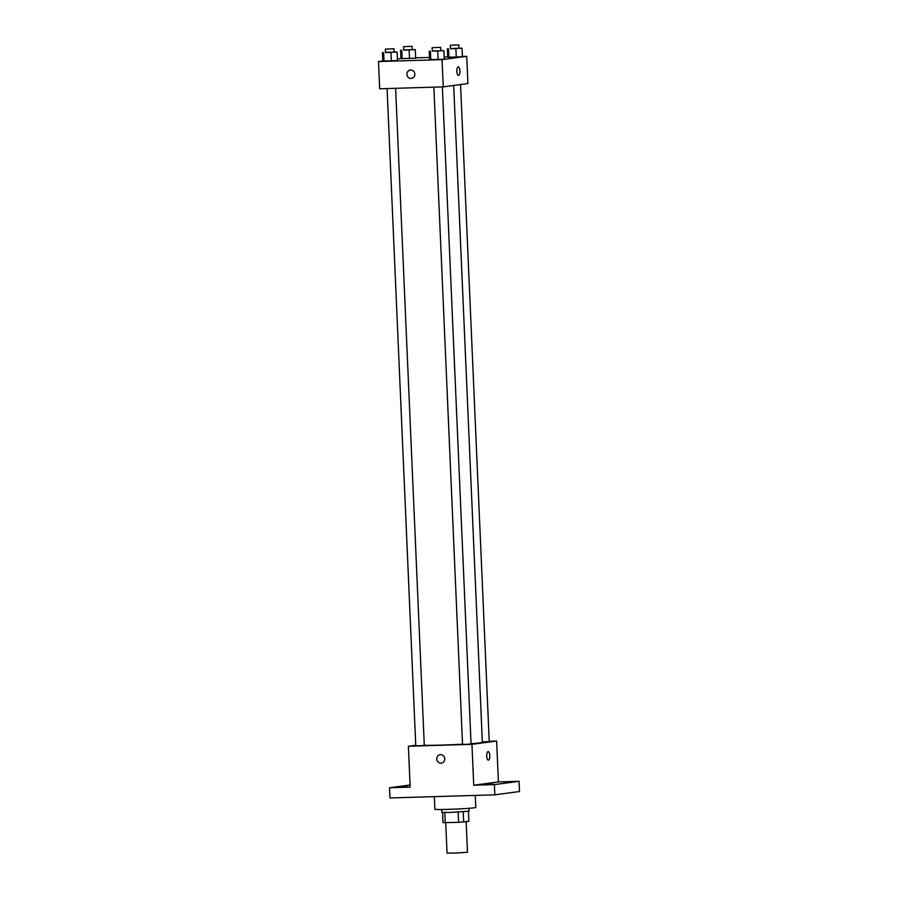 <?xml version="1.0" encoding="UTF-8"?>
<svg xmlns="http://www.w3.org/2000/svg" width="898" height="898" viewBox="0 0 898 898"><rect width="100%" height="100%" fill="white"/><g stroke="black" fill="none" stroke-linecap="round" stroke-linejoin="round"><path stroke-width="1.35" d="M445.711 822.714L447.036 853.1L457.284 853.01L467.488 852.202L466.163 821.692M468.419 811.365L468.846 821.333L458.609 822.332L443.006 822.647L442.557 812.488M444.779 812.533L445.228 822.736M458.16 812.129L458.609 822.332M468.992 808.301L469.115 811.175L450.549 812.432L441.85 812.376L441.715 809.502M463.211 811.826L463.66 822.029M434.329 796.638L434.879 809.266A20.474 0.718 -2.5 0 0 455.365 809.087A20.474 0.718 -2.5 0 0 475.783 807.47L475.255 795.404M489.219 741.265L496.616 741.041L498.401 781.922L519.055 781.294L519.504 791.52L494.82 794.82L389.968 797.963L389.519 787.748L410.083 784.998M519.055 781.294L494.383 784.605L494.82 794.82M494.383 784.605L473.729 785.222L471.944 744.341L408.388 746.249L410.173 787.131L389.519 787.748M441.333 763.143A4.266 3.974 82.4 0 1 436.787 759.046A4.266 3.974 82.4 0 1 444.701 758.395A4.266 3.974 82.4 0 1 441.322 763.154A4.266 3.974 82.4 0 1 436.787 759.046A4.266 3.974 82.4 0 1 440.2 754.69M400.463 787.277L407.423 786.805L400.463 787.277M504.418 782.27L511.377 781.799L504.418 782.27M486.256 784.695L493.215 784.223L486.256 784.695M498.401 781.922L473.729 785.222M424.294 745.217A29.892 1.044 -2.5 0 0 462.537 744.195M471.057 743.656A29.892 1.044 -2.5 0 0 482.361 742.343L453.681 85.478M496.616 741.041L471.944 744.341M408.388 746.249L415.752 745.261M482.349 741.961L489.23 741.546L460.551 84.558M387.083 88.565L415.774 745.744L420.04 745.71L424.294 745.374L395.614 88.307M433.857 87.162L462.549 744.341L466.814 744.307L471.068 743.971L442.377 86.904M488.142 751.604A4.266 1.549 -91.7 0 1 489.814 755.734A4.266 1.549 -91.7 0 1 488.456 760.123A4.266 1.549 -91.7 0 1 488.4 760.123A4.266 1.549 -91.7 0 1 486.716 755.914A4.266 1.549 -91.7 0 1 488.142 751.604A4.266 1.549 -91.7 0 1 489.814 755.734A4.266 1.549 -91.7 0 1 488.456 760.123A4.266 1.549 -91.7 0 1 488.4 760.123M462.403 56.451L466.724 56.316L467.914 83.57L443.23 86.882L379.686 88.779L378.496 61.535L382.795 60.952M466.724 56.316L442.041 59.627L443.23 86.882M442.041 59.627L378.496 61.535M411.43 78.429A4.266 3.974 82.4 0 1 406.895 74.321A4.266 3.974 82.4 0 1 414.797 73.681A4.266 3.974 82.4 0 1 411.43 78.429A4.266 3.974 82.4 0 1 406.895 74.321A4.266 3.974 82.4 0 1 410.296 69.977M462.414 56.787L447.743 57.225L462.414 56.787L462.043 48.268L450.437 48.492M397.477 60.626L382.806 61.064L397.477 60.626L397.107 52.106L385.5 52.331M415.628 57.854L429.48 57.438M444.151 57.001L447.72 56.888M397.41 58.999L400.968 58.527M444.252 59.223L429.581 59.661L444.252 59.223L443.881 50.703L432.275 50.928M415.639 58.19L400.968 58.628L415.639 58.19L415.269 49.671L403.662 49.895M458.238 66.879A4.266 1.549 -91.7 0 1 459.922 71.021A4.266 1.549 -91.7 0 1 458.552 75.398A4.266 1.549 -91.7 0 1 458.496 75.41A4.266 1.549 -91.7 0 1 456.824 71.189A4.266 1.549 -91.7 0 1 458.249 66.879A4.266 1.549 -91.7 0 1 459.922 71.021A4.266 1.549 -91.7 0 1 458.564 75.398A4.266 1.549 -91.7 0 1 458.496 75.41M412.182 49.513L415.269 49.671M403.528 46.674L403.673 50.086L407.939 50.041L412.193 49.704L412.047 46.303L403.528 46.674L412.047 46.303M409.14 50.12L409.51 58.628M401.799 50.333L402.169 58.853M400.598 50.12L400.968 58.628M458.957 48.11L462.043 48.268M450.291 45.27L450.448 48.683L454.714 48.638L458.968 48.301L458.822 44.9L450.291 45.27L458.822 44.9M455.903 48.717L456.274 57.225M448.573 48.93L448.944 57.45M447.372 48.717L447.743 57.225M394.02 51.938L397.107 52.106M385.365 49.109L385.511 52.511L389.777 52.477L394.031 52.14L393.885 48.739L385.365 49.109L393.885 48.739M390.967 52.544L391.348 61.064M383.637 52.769L384.007 61.289M382.436 52.544L382.806 61.064M440.795 50.535L443.881 50.703M432.129 47.706L432.286 51.107L436.551 51.074L440.806 50.737L440.66 47.336L432.129 47.706L440.66 47.336M437.741 51.141L438.112 59.661M430.411 51.366L430.782 59.885M429.199 51.141L429.581 59.661"/></g></svg>
